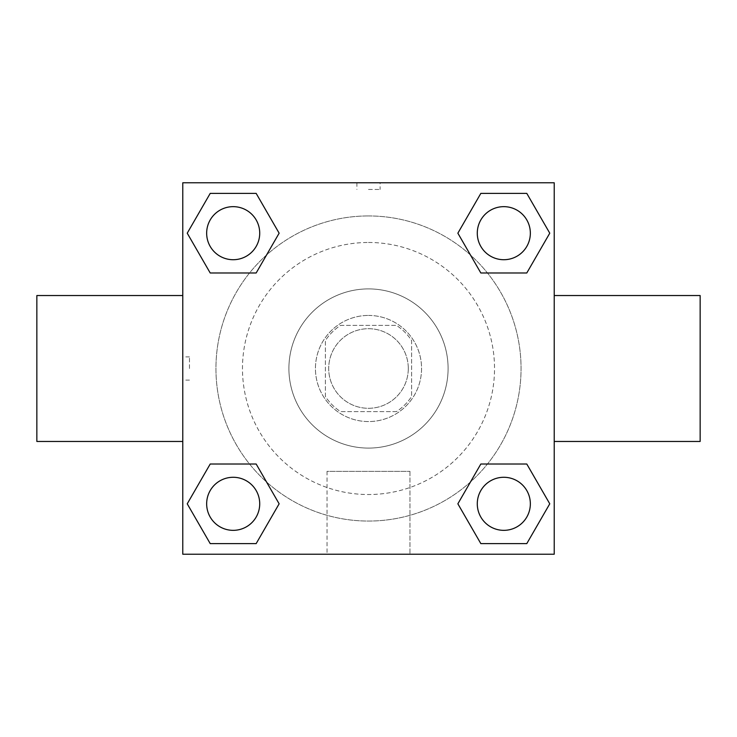 <?xml version="1.0" encoding="UTF-8"?>
<svg xmlns="http://www.w3.org/2000/svg" width="737" height="737" viewBox="0 0 737 737"><rect width="100%" height="100%" fill="white"/><g stroke="black" fill="none" stroke-linecap="round" stroke-linejoin="round"><path stroke-width="0.55" stroke-dasharray="3.69 2.76" d="M408.298 368.5A39.798 39.798 0 0 0 348.601 334.036A39.798 39.798 0 0 0 348.601 402.964A39.798 39.798 0 0 0 408.298 368.5A39.798 39.798 0 0 0 348.601 334.036A39.798 39.798 0 0 0 348.601 402.964A39.798 39.798 0 0 0 408.298 368.5M396.423 411.615L340.577 411.615A51.369 51.369 0 0 1 325.385 396.423L325.385 340.577A51.369 51.369 0 0 1 340.577 325.385L396.423 325.385A51.369 51.369 0 0 1 411.615 340.577L411.615 396.423A51.369 51.369 0 0 1 396.423 411.615L340.577 411.615A51.369 51.369 0 0 1 325.385 396.423L325.385 340.577A51.369 51.369 0 0 1 340.577 325.385L396.423 325.385A51.369 51.369 0 0 1 411.615 340.577L411.615 396.423A51.369 51.369 0 0 1 396.423 411.615M368.5 315.436A53.064 53.064 0 0 1 414.452 395.032A53.064 53.064 0 0 1 322.548 395.032A53.064 53.064 0 0 1 368.5 315.436A53.064 53.064 0 0 0 315.436 368.5A53.064 53.064 0 0 0 368.5 421.564A53.064 53.064 0 0 0 421.564 368.5A53.064 53.064 0 0 0 368.5 315.436M368.5 288.904A79.596 79.596 0 0 1 437.428 408.298A79.596 79.596 0 0 1 299.572 408.298A79.596 79.596 0 0 1 368.5 288.904A79.596 79.596 0 0 1 437.428 408.298A79.596 79.596 0 0 1 299.572 408.298A79.596 79.596 0 0 1 368.5 288.904M368.5 242.473A126.027 126.027 0 0 1 477.64 431.513A126.027 126.027 0 0 1 259.36 431.513A126.027 126.027 0 0 1 368.5 242.473A126.027 126.027 0 0 0 242.473 368.5A126.027 126.027 0 0 0 368.5 494.527A126.027 126.027 0 0 0 494.527 368.5A126.027 126.027 0 0 0 368.5 242.473M182.776 182.776L554.224 182.776L554.224 554.224L182.776 554.224L182.776 182.776L554.224 182.776L554.224 554.224L182.776 554.224L182.776 182.776L554.224 182.776L554.224 554.224L182.776 554.224L182.776 182.776M368.5 182.776L356.892 182.776L368.5 182.776M503.813 477.281A26.532 26.532 0 0 1 526.789 517.079A26.532 26.532 0 0 1 480.837 517.079A26.532 26.532 0 0 1 503.813 477.281A26.532 26.532 0 0 1 530.345 503.813A26.532 26.532 0 0 1 503.813 530.345A26.532 26.532 0 0 1 477.281 503.813A26.532 26.532 0 0 1 503.813 477.281M503.813 206.655A26.532 26.532 0 0 1 526.789 246.453A26.532 26.532 0 0 1 480.837 246.453A26.532 26.532 0 0 1 503.813 206.655A26.532 26.532 0 0 0 477.281 233.187A26.532 26.532 0 0 0 503.813 259.719A26.532 26.532 0 0 0 530.345 233.187A26.532 26.532 0 0 0 503.813 206.655M259.719 233.187A26.532 26.532 0 0 0 219.921 210.211A26.532 26.532 0 0 0 219.921 256.163A26.532 26.532 0 0 0 259.719 233.187A26.532 26.532 0 0 0 219.921 210.211A26.532 26.532 0 0 0 219.921 256.163A26.532 26.532 0 0 0 259.719 233.187A26.532 26.532 0 0 0 219.921 210.211A26.532 26.532 0 0 0 219.921 256.163A26.532 26.532 0 0 0 259.719 233.187M233.187 477.281A26.532 26.532 0 0 1 256.163 517.079A26.532 26.532 0 0 1 210.211 517.079A26.532 26.532 0 0 1 233.187 477.281A26.532 26.532 0 0 0 206.655 503.813A26.532 26.532 0 0 0 233.187 530.345A26.532 26.532 0 0 0 259.719 503.813A26.532 26.532 0 0 0 233.187 477.281M368.5 215.941A152.559 152.559 0 0 1 500.616 444.78A152.559 152.559 0 0 1 236.384 444.78A152.559 152.559 0 0 1 368.5 215.941A152.559 152.559 0 0 0 215.941 368.5A152.559 152.559 0 0 0 368.5 521.059A152.559 152.559 0 0 0 521.059 368.5A152.559 152.559 0 0 0 368.5 215.941M554.224 295.537L554.224 441.463L554.224 295.537M327.044 554.224L409.956 554.224L327.044 554.224L327.044 471.339L409.956 471.339L327.044 471.339L409.956 471.339L327.044 471.339L327.044 554.224L409.956 554.224L327.044 554.224M182.776 441.463L182.776 295.537L182.776 441.463M368.5 189.464L380.108 189.464L368.5 189.464M700.15 441.463L700.15 295.537M36.85 295.537L36.85 441.463M380.108 182.776L356.892 182.776L380.108 182.776L356.892 182.785L380.108 182.776L380.108 189.464M210.211 543.611L187.235 503.813L210.211 464.015L187.235 503.813L210.211 543.611M256.163 464.015L279.139 503.813L256.163 543.611L279.139 503.813L256.163 464.015M480.837 272.985L457.861 233.187L480.837 193.389L457.861 233.187L480.837 272.985M526.789 193.389L549.765 233.187L526.789 272.985L549.765 233.187L526.789 193.389M210.211 272.985L187.235 233.187L210.211 193.389L187.235 233.187L210.211 272.985M256.163 193.389L279.139 233.187L256.163 272.985L279.139 233.187L256.163 193.389M480.837 543.611L457.861 503.813L480.837 464.015L457.861 503.813L480.837 543.611M526.789 464.015L549.765 503.813L526.789 543.611L549.765 503.813L526.789 464.015M182.776 368.5L182.776 356.892L182.776 368.5M554.224 368.5L554.224 356.892L554.215 368.5M189.464 368.5L189.464 356.892L189.464 368.5M409.956 471.339L409.956 554.224L409.956 471.339M530.345 503.813A26.532 26.532 0 0 0 490.547 480.837A26.532 26.532 0 0 0 490.547 526.789A26.532 26.532 0 0 0 530.345 503.813M259.719 503.813A26.532 26.532 0 0 0 219.921 480.837A26.532 26.532 0 0 0 219.921 526.789A26.532 26.532 0 0 0 259.719 503.813M530.345 233.187A26.532 26.532 0 0 0 490.547 210.211A26.532 26.532 0 0 0 490.547 256.163A26.532 26.532 0 0 0 530.345 233.187M356.892 182.785L356.892 189.464M189.464 356.892L182.776 356.892M189.464 380.108L182.776 380.108"/><path stroke-width="1.11" d="M554.224 295.537L700.15 295.537L700.15 441.463L554.224 441.463M182.776 441.463L36.85 441.463L36.85 295.537L182.776 295.537M182.776 182.776L554.224 182.776L554.224 554.224L182.776 554.224L182.776 182.776M210.211 464.015L256.163 464.015L279.139 503.813L256.163 543.611L210.211 543.611L187.235 503.813L210.211 464.015L256.163 464.015L210.211 464.015M480.837 193.389L526.789 193.389L549.765 233.187L526.789 272.985L480.837 272.985L457.861 233.187L480.837 193.389L526.789 193.389L480.837 193.389M210.211 193.389L256.163 193.389L279.139 233.187L256.163 272.985L210.211 272.985L187.235 233.187L210.211 193.389L256.163 193.389L210.211 193.389M480.837 464.015L526.789 464.015L549.765 503.813L526.789 543.611L480.837 543.611L457.861 503.813L480.837 464.015L526.789 464.015L480.837 464.015M526.789 543.611L480.837 543.611L526.789 543.611M530.345 503.813A26.532 26.532 0 0 0 490.547 480.837A26.532 26.532 0 0 0 490.547 526.789A26.532 26.532 0 0 0 530.345 503.813M256.163 543.611L210.211 543.611L256.163 543.611M259.719 503.813A26.532 26.532 0 0 0 219.921 480.837A26.532 26.532 0 0 0 219.921 526.789A26.532 26.532 0 0 0 259.719 503.813M526.789 272.985L480.837 272.985L526.789 272.985M530.345 233.187A26.532 26.532 0 0 0 490.547 210.211A26.532 26.532 0 0 0 490.547 256.163A26.532 26.532 0 0 0 530.345 233.187M256.163 272.985L210.211 272.985L256.163 272.985M259.719 233.187A26.532 26.532 0 0 0 219.921 210.211A26.532 26.532 0 0 0 219.921 256.163A26.532 26.532 0 0 0 259.719 233.187"/></g></svg>
